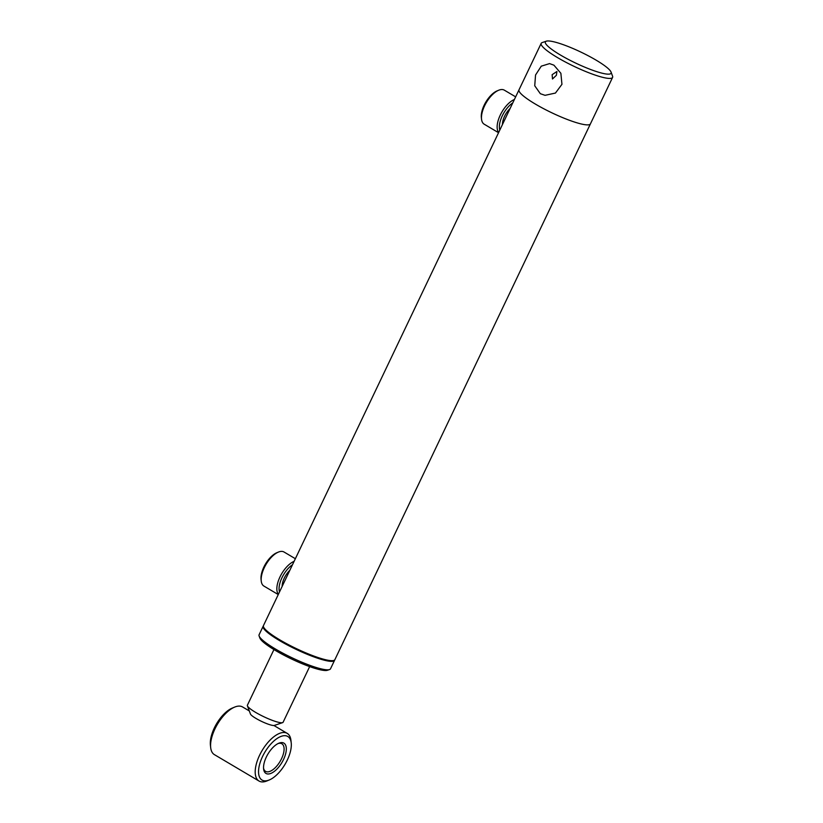 <?xml version="1.0" encoding="UTF-8"?>
<svg xmlns="http://www.w3.org/2000/svg" width="823" height="823" viewBox="0 0 823 823"><rect width="100%" height="100%" fill="white"/><g stroke="black" fill="none" stroke-linecap="round" stroke-linejoin="round"><path stroke-width="1.23" d="M611.047 72.064L612.559 76.148A39.555 6.615 -154.5 0 1 612.59 77.403L334.879 659.655A39.555 6.615 -154.5 0 1 333.871 660.427L332.842 660.776A38.763 6.491 -154.5 0 1 279.871 640.623A38.763 6.491 -154.5 0 1 263.874 627.877L263.494 626.859A39.555 6.615 -154.5 0 1 263.463 625.593L519.015 89.81A39.555 6.615 -154.5 0 0 535.382 104.079A39.555 6.615 -154.5 0 0 590.43 123.872A39.555 6.615 -154.5 0 1 584.875 124.674A39.555 6.615 -154.5 0 1 543.283 108.502A39.555 6.615 -154.5 0 1 519.015 89.81L541.184 43.341A39.555 6.615 -154.5 0 1 542.182 42.58L546.307 41.181A36.397 6.09 -154.5 0 1 550.494 41.15A36.397 6.09 -154.5 0 1 586.058 54.637A36.397 6.09 -154.5 0 1 611.047 72.064A36.397 6.09 -154.5 0 1 605.965 73.967A36.397 6.09 -154.5 0 1 565.082 57.672A36.397 6.09 -154.5 0 1 546.307 41.181M333.871 660.427A39.555 6.615 -154.5 0 1 279.82 639.862A39.555 6.615 -154.5 0 1 263.494 626.859M309.654 666.599L283.102 722.255A19.783 3.313 -154.5 0 1 282.608 722.635L274.368 725.423A13.446 2.253 -154.5 0 1 273.143 725.475A13.446 2.253 -154.5 0 1 259.975 720.609A13.446 2.253 -154.5 0 1 250.439 714.004L247.414 705.846A19.783 3.313 -154.5 0 1 247.394 705.218L273.946 649.563M282.608 722.635A19.783 3.313 -154.5 0 1 280.808 722.717A19.783 3.313 -154.5 0 1 261.447 715.557A19.783 3.313 -154.5 0 1 247.414 705.846M502.462 124.52A13.415 6.234 -59.4 0 1 504.592 116.238A13.415 6.234 -59.4 0 1 510.137 108.441M498.563 132.709L484.191 124.201A19.783 9.197 -59.4 0 1 481.537 119.212L481.352 117.535A18.199 8.456 -59.4 0 1 484.161 105.2A18.199 8.456 -59.4 0 1 497.123 90.88L498.687 90.232A19.783 9.197 -59.4 0 1 504.334 90.16L515.661 96.857M481.537 119.212A19.783 9.197 -59.4 0 1 484.593 105.797A19.783 9.197 -59.4 0 1 498.687 90.232M498.676 132.452A19.783 9.197 -59.4 0 1 500.271 115.076A19.783 9.197 -59.4 0 1 514.406 99.49M499.818 130.055A18.199 8.456 -59.4 0 1 502.246 115.899A18.199 8.456 -59.4 0 1 512.78 102.896M282.166 586.377A13.415 6.234 -59.4 0 1 284.295 578.096A13.415 6.234 -59.4 0 1 289.84 570.298M278.267 594.566L263.895 586.058A19.783 9.197 -59.4 0 1 261.241 581.069L261.056 579.392A18.199 8.456 -59.4 0 1 263.864 567.057A18.199 8.456 -59.4 0 1 276.826 552.737L278.39 552.089A19.783 9.197 -59.4 0 1 284.038 552.017L295.364 558.714M261.241 581.069A19.783 9.197 -59.4 0 1 264.296 567.654A19.783 9.197 -59.4 0 1 278.39 552.089M278.39 594.309A19.783 9.197 -59.4 0 1 279.974 576.933A19.783 9.197 -59.4 0 1 294.109 561.348M279.522 591.922A18.199 8.456 -59.4 0 1 281.95 577.756A18.199 8.456 -59.4 0 1 292.484 564.753M263.36 625.974A39.555 6.615 25.5 0 0 263.123 626.303L259.101 634.749A39.555 6.615 25.5 0 0 259.132 636.004A39.555 6.615 25.5 0 0 286.301 654.964A39.555 6.615 25.5 0 0 324.951 669.613A39.555 6.615 25.5 0 0 329.509 669.572A39.555 6.615 25.5 0 0 330.507 668.811L334.539 660.365A39.555 6.615 25.5 0 0 334.642 659.984M263.123 626.303A39.555 6.615 25.5 0 0 287.392 644.985A39.555 6.615 25.5 0 0 328.984 661.167A39.555 6.615 25.5 0 0 334.539 660.365M259.132 636.004L259.883 638.051A37.981 6.358 25.5 0 0 285.962 656.24A37.981 6.358 25.5 0 0 323.069 670.313A37.981 6.358 25.5 0 0 327.451 670.272L329.509 669.572M552.14 74.677L556.924 71.498L556.399 75.284L552.49 78.987L552.14 74.677M612.59 77.403A39.555 6.615 -154.5 0 1 607.035 78.216A39.555 6.615 -154.5 0 1 565.452 62.034A39.555 6.615 -154.5 0 1 541.184 43.341M553.93 65.182L560.875 73.298L561.944 84.316L555.443 93.061L545.052 95.324L540.33 93.699L534.734 85.767L535.547 75.006L541.267 66.169L549.579 63.608L553.93 65.182M282.402 742.613A17.602 8.179 120.6 0 0 278.863 743.2A17.602 8.179 120.6 0 0 263.607 768.991A17.602 8.179 120.6 0 0 267.454 773.939A17.602 8.179 120.6 0 0 283.534 759.506A17.602 8.179 120.6 0 0 282.402 742.613M263.535 768.096A16.018 7.448 120.6 0 0 265.562 771.357A16.018 7.448 120.6 0 0 266.919 771.82A16.018 7.448 120.6 0 0 280.88 760.03A16.018 7.448 120.6 0 0 281.877 743.776A16.018 7.448 120.6 0 0 280.52 743.303A16.018 7.448 120.6 0 0 278.051 743.57M249.297 710.938L242.6 706.978A27.694 12.87 120.6 0 0 240.254 706.165A27.694 12.87 120.6 0 0 234.689 707.08A27.694 12.87 120.6 0 0 210.688 747.654A27.694 12.87 120.6 0 0 214.402 754.64L259.019 781.037A27.694 12.87 120.6 0 0 261.364 781.85A27.694 12.87 120.6 0 0 266.93 780.934L269.275 779.967A25.318 11.769 120.6 0 0 291.219 742.871A25.318 11.769 120.6 0 0 285.674 735.752A25.318 11.769 120.6 0 0 262.547 756.512A25.318 11.769 120.6 0 0 264.183 780.811A25.318 11.769 120.6 0 0 269.275 779.967M291.219 742.871L290.941 740.361A27.694 12.87 120.6 0 0 287.217 733.375A27.694 12.87 120.6 0 0 284.871 732.563A27.694 12.87 120.6 0 0 260.757 752.942A27.694 12.87 120.6 0 0 259.019 781.037M234.689 707.08L232.353 708.047A25.318 11.769 120.6 0 0 210.41 745.144L210.688 747.654M273.905 725.495L287.217 733.375"/></g></svg>
